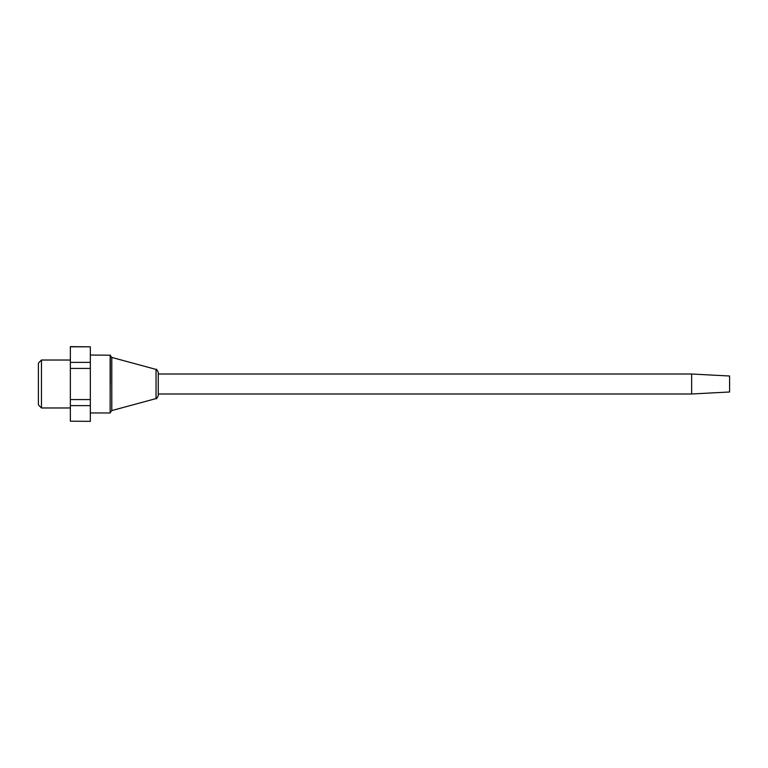 <?xml version="1.0" encoding="UTF-8"?>
<svg xmlns="http://www.w3.org/2000/svg" width="768" height="768" viewBox="0 0 768 768"><rect width="100%" height="100%" fill="white"/><g stroke="black" fill="none" stroke-linecap="round" stroke-linejoin="round"><path stroke-width="1.15" d="M90.336 421.354L70.358 421.19L90.336 421.354M90.336 346.81L70.358 346.646L70.358 362.371L90.336 362.371L90.336 346.81L70.358 346.81M90.336 421.19L90.336 362.371M90.336 405.629L70.358 405.629L70.358 399.562L90.336 399.562M90.336 368.438L70.358 368.438L70.358 362.371M70.358 405.629L70.358 421.19M70.358 368.438L70.358 399.562M691.642 374.016L691.642 393.984L729.6 391.987L729.6 376.013L691.642 374.016L158.266 374.016L158.266 395.693L158.266 372.307C156.95 369.677 156.211 368.707 156.048 369.418L111.792 357.427L110.314 355.507L110.314 384M110.141 355.037L110.141 412.963L110.314 355.21L90.336 355.037M70.358 407.971L41.462 407.971L41.462 360.029L70.358 360.029M41.462 407.971L38.4 404.909L38.4 363.091L41.462 360.029M158.266 395.693C156.95 398.323 156.211 399.293 156.048 398.582L156.048 369.418M156.048 398.582L111.792 410.573L111.792 357.427M691.642 393.984L158.266 393.984M111.792 410.573L110.314 412.493M110.141 412.963L90.336 412.963"/></g></svg>

